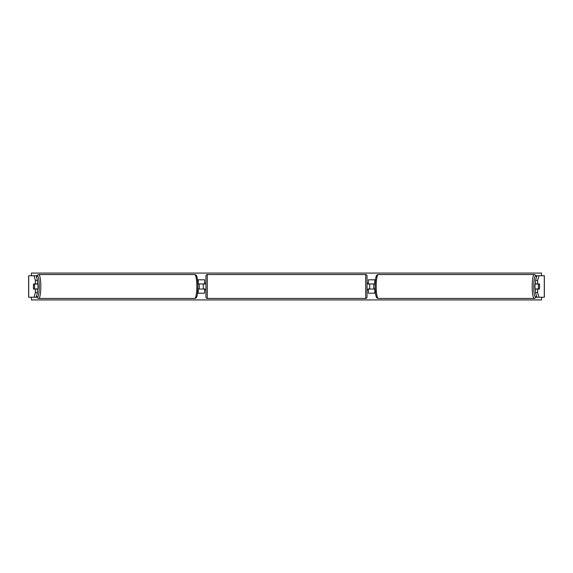 <?xml version="1.0" encoding="UTF-8"?>
<svg xmlns="http://www.w3.org/2000/svg" width="573" height="573" viewBox="0 0 573 573"><rect width="100%" height="100%" fill="white"/><g stroke="black" fill="none" stroke-linecap="round" stroke-linejoin="round"><path stroke-width="0.86" d="M198.33 289.05A3.359 0.58 90 0 1 198.308 288.914L199.118 288.914A3.359 0.58 90 0 0 199.289 286.5A3.359 0.58 90 0 0 199.118 284.086L198.308 284.086A3.359 0.58 90 0 1 198.33 283.95M197.527 293.211L204.611 293.211L204.611 289.05L197.878 289.05M204.611 284.086L204.611 279.789L197.527 279.789M204.611 283.95L197.878 283.95M203.272 283.95L204.883 284.086L204.883 283.141L205.958 283.141M203.272 284.086L203.272 289.05M37.503 280.412L35.383 280.412L33.986 275.763L36.099 275.763L37.503 280.412L37.503 283.95L33.606 283.95A3.359 0.58 -90 0 0 33.406 286.5A3.359 0.58 -90 0 0 33.606 289.05L35.383 289.05L35.383 292.588L37.503 292.588L37.503 289.05L35.383 289.05M37.503 292.588L36.099 297.237L28.65 297.237L28.65 275.763L33.986 275.763M36.099 275.763L37.001 275.763M36.099 297.237L37.001 297.237M35.383 283.95L35.383 280.412M33.986 297.237L35.383 292.588M537.617 283.95L537.617 280.412L539.014 275.763L536.901 275.763L535.497 280.412L535.497 283.95L539.394 283.95A3.359 0.58 -90 0 1 539.594 286.5A3.359 0.58 -90 0 1 539.394 289.05L537.617 289.05L537.617 292.588L535.497 292.588L535.497 289.05L537.617 289.05M535.497 292.588L536.901 297.237L544.35 297.237L544.35 275.763L539.014 275.763M536.901 275.763L535.999 275.763M536.901 297.237L535.999 297.237M535.497 280.412L537.617 280.412M539.014 297.237L537.617 292.588M374.67 289.05A3.359 0.58 90 0 0 374.692 288.914L373.883 288.914A3.359 0.58 90 0 1 373.711 286.5A3.359 0.58 90 0 1 373.883 284.086L374.692 284.086A3.359 0.58 90 0 0 374.67 283.95M375.473 293.211L368.389 293.211L368.389 289.05L375.122 289.05M368.389 284.086L368.389 279.789L375.473 279.789M368.389 283.95L375.122 283.95M369.728 283.95L369.728 289.05M207.297 274.553L207.297 298.447A1.339 1.339 0 0 1 205.958 297.108L205.958 275.892A1.339 1.339 0 0 1 207.297 274.553L365.703 274.553A1.339 1.339 0 0 1 367.042 275.892L367.042 297.108A1.339 1.339 0 0 1 365.703 298.447L365.703 274.553M207.297 298.447L365.703 298.447M205.958 289.859L204.883 289.859L204.883 288.914L203.272 288.914M369.728 284.086L368.117 284.086L368.117 283.141L367.042 283.141L367.042 289.859L368.117 289.859L368.117 288.914L369.728 288.914M367.042 297.108L367.042 289.859M367.042 283.141L367.042 275.892M34.394 288.914L33.585 288.914A3.359 0.58 90 0 1 33.406 286.5A3.359 0.58 90 0 1 33.585 284.086L34.394 284.086A3.359 0.58 90 0 1 34.566 286.5A3.359 0.58 90 0 1 34.394 288.914L36.772 288.914A3.359 0.58 90 0 1 36.744 289.05M37.503 283.177A3.359 0.58 90 0 1 38.004 286.5A3.359 0.58 90 0 1 37.503 289.823M36.744 283.95A3.359 0.58 90 0 1 36.772 284.086L34.394 284.086M541.557 297.237L541.557 299.923L31.443 299.923L31.443 297.237M31.443 275.763L31.443 273.077L541.557 273.077L541.557 275.763M539.594 286.5A3.359 0.58 90 0 0 539.415 284.086L538.606 284.086A3.359 0.58 90 0 0 538.434 286.5A3.359 0.58 90 0 0 538.606 288.914L539.415 288.914A3.359 0.58 90 0 0 539.594 286.5M535.497 283.177A3.359 0.58 90 0 0 534.996 286.5A3.359 0.58 90 0 0 535.497 289.823M538.606 284.086L536.228 284.086A3.359 0.58 90 0 1 536.256 283.95M538.606 288.914L536.228 288.914A3.359 0.58 90 0 0 536.256 289.05M198.215 293.211L198.215 289.05M198.215 283.95L198.215 279.789M28.714 297.237L28.714 275.763M544.286 297.237L544.286 275.763M374.785 293.211L374.785 289.05M374.785 283.95L374.785 279.789M36.536 295.797A10.608 1.841 -90 0 0 39.265 286.5A10.608 1.841 -90 0 0 36.536 277.203M40.819 286.5A11.947 2.077 90 0 1 38.749 298.447L194.741 298.447A11.947 2.077 -90 0 0 196.818 286.5A11.947 2.077 -90 0 0 194.741 274.553L38.749 274.553A11.947 2.077 90 0 1 40.819 286.5M536.464 295.797A10.608 1.841 -90 0 1 533.735 286.5A10.608 1.841 -90 0 1 536.464 277.203M536.5 277.074L535.461 275.047L534.251 274.553A11.947 2.077 90 0 0 532.181 286.5A11.947 2.077 90 0 0 534.251 298.447L378.259 298.447A11.947 2.077 -90 0 1 376.182 286.5A11.947 2.077 -90 0 1 378.259 274.553C376.275 274.825 375.487 276.007 375.071 286.5C375.487 296.993 376.275 298.175 378.259 298.447M36.5 295.926L37.539 297.953L38.749 298.447M194.741 274.553C196.725 274.825 197.513 276.007 197.929 286.5C197.513 296.993 196.725 298.175 194.741 298.447M36.5 277.074L37.539 275.047L38.749 274.553M534.251 274.553L378.259 274.553M536.5 295.926L535.461 297.953L534.251 298.447"/></g></svg>
